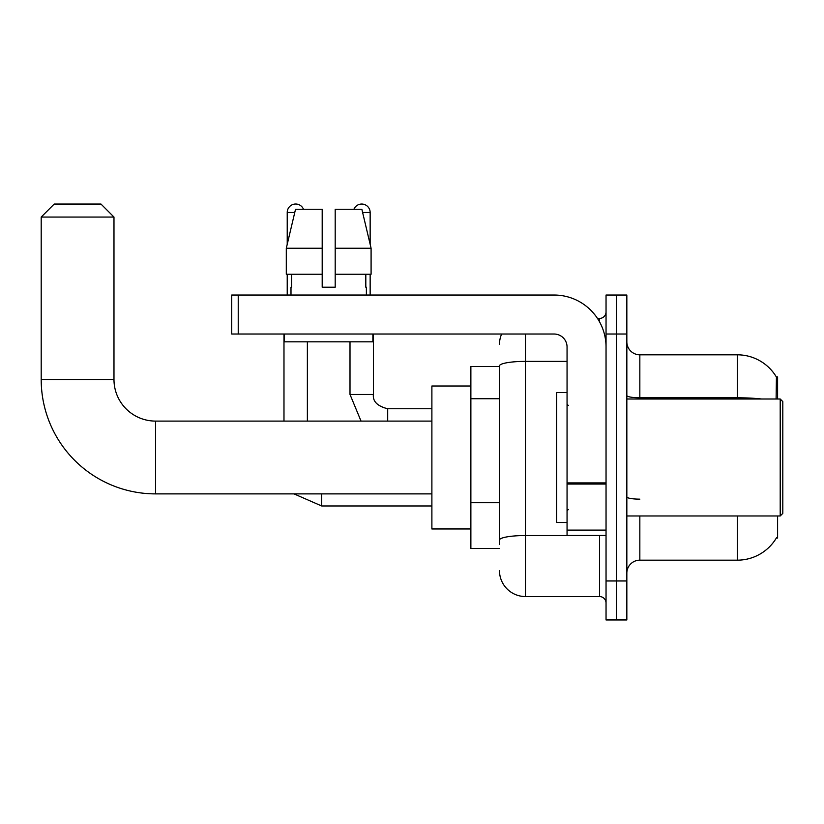<?xml version="1.0" encoding="UTF-8"?>
<svg xmlns="http://www.w3.org/2000/svg" width="824" height="824" viewBox="0 0 824 824"><rect width="100%" height="100%" fill="white"/><g stroke="black" fill="none" stroke-linecap="round" stroke-linejoin="round"><path stroke-width="1.24" d="M777.599 399.001L777.599 376.908L776.424 377.073A45.485 45.485 0 0 0 737.315 354.814A45.485 45.485 0 0 1 776.321 376.908A45.485 45.485 0 0 0 737.315 354.814L639.836 354.814A12.999 12.999 0 0 1 626.837 341.816A12.999 12.999 0 0 0 639.836 354.814L639.836 399.001M777.599 515.979L777.599 538.072L776.548 537.681A45.485 45.485 0 0 1 737.315 560.166A45.485 45.485 0 0 0 776.321 538.072M499.468 366.515L470.875 366.515L470.875 548.465L499.468 548.465M626.837 573.164A12.999 12.999 0 0 1 639.836 560.166L737.315 560.166L737.315 515.979M616.445 580.961L616.445 619.947L626.837 619.947L626.837 580.961L616.445 580.961L616.445 619.947L606.042 619.947L606.042 580.961L616.445 580.961L616.445 334.019L616.445 580.961M606.042 580.961L606.042 295.033L616.445 295.033L616.445 334.019L616.445 295.033L626.837 295.033L626.837 580.961M776.105 399.001L776.424 377.073A45.485 45.485 0 0 0 737.315 354.814L737.315 397.776L639.836 397.776A12.999 2.256 0 0 1 626.837 395.52M499.468 544.571L499.468 365.897A25.997 4.511 180 0 1 525.465 361.386L567.056 361.386M525.465 334.019L525.465 596.555L599.542 596.555L599.542 535.466M597.472 318.424L599.542 318.424A6.499 6.499 0 0 0 606.042 311.925M606.042 603.055A6.499 6.499 0 0 0 599.542 596.555M499.468 344.411A25.997 25.997 0 0 1 501.641 334.019M525.465 596.555A25.997 25.997 0 0 1 499.468 570.558M335.193 287.226L322.194 287.226L335.193 287.226L322.194 287.226L335.193 287.226L335.193 209.245L361.849 209.245L371.088 248.24L371.088 274.238L335.193 274.238M353.908 209.245A8.446 8.446 0 0 1 370.151 212.499L370.151 244.285L371.088 248.24L335.193 248.24M322.194 248.24L322.194 274.238L322.194 248.24L322.194 274.238L286.299 274.238L286.299 248.24L295.528 209.245L322.194 209.245L322.194 248.24L286.299 248.24L287.226 244.285L287.226 212.499L294.755 212.499M431.889 493.885L155.571 493.885L155.571 421.095A41.591 41.591 0 0 1 113.98 379.503L113.98 217.052L41.2 217.052L54.199 204.053L100.981 204.053L113.98 217.052M155.571 493.885A114.371 114.371 0 0 1 41.2 379.503L41.2 217.052M431.889 421.095L155.571 421.095A41.591 41.591 0 0 1 113.98 379.503L41.2 379.503M470.875 386.003L431.889 386.003L431.889 528.967L470.875 528.967M287.226 212.499A8.446 8.446 0 0 1 303.479 209.245M307.373 421.095L307.373 341.816M283.981 421.095L283.981 334.019M287.226 274.238L287.226 295.033M350.004 341.816L350.004 394.459L373.396 394.459L373.396 334.019M370.151 274.238L370.151 295.033M606.042 535.466L567.056 535.466L567.056 482.916L606.042 482.916M606.042 347.017A51.984 51.984 0 0 0 554.058 295.033L238.229 295.033L238.229 334.019L554.058 334.019A12.999 12.999 0 0 1 567.056 347.017L567.056 482.916M238.229 334.019L231.729 334.019L231.729 295.033L238.229 295.033M290.996 287.226L291.562 287.226L290.996 287.226L290.996 295.033M366.381 287.226L365.815 287.226L366.381 287.226L366.381 295.033M365.815 274.238L365.815 287.226M322.194 274.238L322.194 287.226M291.562 287.226L291.562 274.238M284.496 334.019L284.496 341.816L372.881 341.816L372.881 334.019M371.088 248.24L361.849 209.245M295.528 209.245L286.299 248.24M780.204 399.001L782.8 401.607L782.8 513.373L780.204 515.979L780.204 399.001L626.837 399.001M567.056 392.502L556.653 392.502L556.653 522.478L567.056 522.478M499.468 398.734L470.875 398.734M499.468 502.702L470.875 502.702M639.836 515.979L639.836 560.166M761.685 399.001A45.485 7.9 180 0 0 737.315 397.776L737.315 399.001M626.837 334.019L606.042 334.019M639.836 499.148A12.999 2.256 -0 0 1 626.837 496.893M601.798 535.466A6.499 1.133 0 0 1 599.542 535.538L525.465 535.538A25.997 4.511 180 0 0 499.468 540.05M599.542 321.844L599.542 318.424M431.889 505.967L321.669 505.967L294.014 493.885L321.669 505.967L294.014 493.885L321.669 505.967L294.014 493.885L321.669 505.967L294.014 493.885L321.669 505.967L294.014 493.885L321.669 505.967L294.014 493.885L321.669 505.967L321.669 493.885M387.692 421.095L387.692 408.776C377.382 406.15 372.613 401.391 373.396 394.459C372.613 401.391 377.382 406.15 387.692 408.756C377.382 406.15 372.613 401.391 373.396 394.459C372.613 401.391 377.382 406.15 387.692 408.756C377.382 406.15 372.613 401.391 373.396 394.459C372.613 401.391 377.382 406.15 387.692 408.756C377.382 406.15 372.613 401.391 373.396 394.459C372.613 401.391 377.382 406.15 387.692 408.756C377.382 406.15 372.613 401.391 373.396 394.459C372.613 401.391 377.382 406.15 387.692 408.756C377.382 406.15 372.613 401.391 373.396 394.459C372.613 401.391 377.382 406.15 387.692 408.756L431.889 408.756M362.622 212.499L370.151 212.499M606.042 484.038L567.056 484.038M567.056 530.1L606.042 530.1M294.014 493.885L321.669 505.967M350.004 394.459L361.036 421.095L350.004 394.459M626.837 515.979L780.204 515.979M568.354 405.501L567.056 404.203M568.354 509.479L567.056 510.777"/></g></svg>
